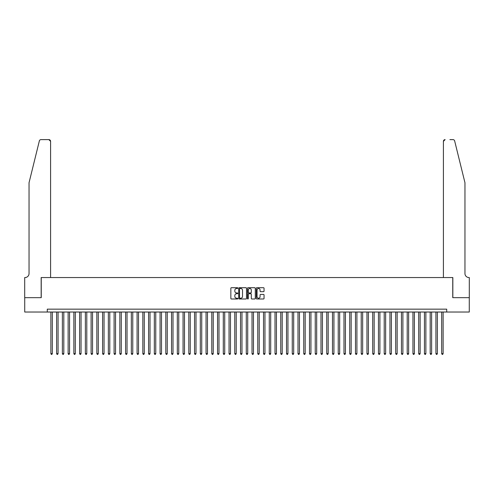 <?xml version="1.0" encoding="UTF-8"?>
<svg xmlns="http://www.w3.org/2000/svg" width="494" height="494" viewBox="0 0 494 494"><rect width="100%" height="100%" fill="white"/><g stroke="black" fill="none" stroke-linecap="round" stroke-linejoin="round"><path stroke-width="0.74" d="M237.805 288.107A0.395 0.395 0 0 0 237.41 287.712L231.414 287.712A0.562 0.562 0 0 0 230.852 288.274L230.852 298.425A0.562 0.562 0 0 0 231.414 298.994L237.41 298.994A0.395 0.395 0 0 0 237.805 298.598A0.395 0.395 0 0 0 237.41 298.203L236.632 298.203A1.803 1.803 0 0 1 234.829 296.4L234.829 295.548A1.803 1.803 0 0 1 236.632 293.745L237.41 293.745A0.395 0.395 0 0 0 237.805 293.35A0.395 0.395 0 0 0 237.41 292.954L236.632 292.954A1.803 1.803 0 0 1 234.829 291.151L234.829 290.305A1.803 1.803 0 0 1 236.632 288.502L237.41 288.502A0.395 0.395 0 0 0 237.805 288.107M263.487 291.688A0.562 0.562 0 0 0 264.049 291.12L264.049 288.274A0.562 0.562 0 0 0 263.487 287.712L256.831 287.712A0.562 0.562 0 0 0 256.269 288.274L256.269 298.425A0.562 0.562 0 0 0 256.831 298.994L263.487 298.994A0.562 0.562 0 0 0 264.049 298.425L264.049 294.986A0.562 0.562 0 0 0 263.487 294.424L260.641 294.424A0.562 0.562 0 0 0 260.072 294.986L260.072 296.69A1.507 1.507 0 0 1 258.566 298.203A1.507 1.507 0 0 1 257.053 296.69L257.053 290.009A1.507 1.507 0 0 1 258.566 288.502A1.507 1.507 0 0 1 260.072 290.009L260.072 291.12A0.562 0.562 0 0 0 260.641 291.688L263.487 291.688M47.288 312.029L24.731 312.029L24.731 297.66L41.249 297.66L41.249 277.548L452.751 277.548L452.751 297.66L469.269 297.66L469.269 312.029L446.712 312.029L446.712 309.158L47.288 309.158L47.288 312.029L446.712 312.029M246.506 288.274A0.562 0.562 0 0 0 245.944 287.712L239.287 287.712A0.562 0.562 0 0 0 238.719 288.274L238.719 298.425A0.562 0.562 0 0 0 239.287 298.994L245.944 298.994A0.562 0.562 0 0 0 246.506 298.425L246.506 288.274M248.056 287.712L254.713 287.712A0.562 0.562 0 0 1 255.281 288.274L255.281 298.425A0.562 0.562 0 0 1 254.713 298.994L251.866 298.994A0.562 0.562 0 0 1 251.304 298.425L251.304 294.313A0.562 0.562 0 0 0 250.736 293.745L248.846 293.745A0.562 0.562 0 0 0 248.284 294.313L248.284 298.598A0.395 0.395 0 0 1 247.889 298.994A0.395 0.395 0 0 1 247.494 298.598L247.494 288.274A0.562 0.562 0 0 1 248.056 287.712M239.905 288.502A0.395 0.395 0 0 0 239.51 288.891L239.51 297.808A0.395 0.395 0 0 0 239.905 298.203L240.726 298.203A1.803 1.803 0 0 0 242.529 296.4L242.529 290.305A1.803 1.803 0 0 0 240.726 288.502L239.905 288.502M251.304 290.034A1.507 1.507 0 0 0 249.791 288.527A1.507 1.507 0 0 0 248.284 290.034L248.284 292.392A0.562 0.562 0 0 0 248.846 292.954L250.736 292.954A0.562 0.562 0 0 0 251.304 292.392L251.304 290.034M50.876 312.029L50.876 353.636L52.315 353.636L52.315 312.029M52.315 353.636L51.882 354.383L51.308 354.383L50.876 353.636M39.347 140.926C39.786 139.981 39.786 139.981 39.347 140.926C39.786 139.981 39.786 139.981 39.347 140.926L29.041 182.718L29.041 273.522A4.02 4.02 0 0 1 25.015 277.548L24.7 277.548L24.7 297.66L41.163 297.66L41.163 277.548L50.592 277.548L50.592 141.34A1.723 1.723 0 0 0 48.869 139.617L41.021 139.617A1.723 1.723 0 0 0 39.347 140.926M44.096 139.617L48.869 139.617L50.592 141.34L50.592 277.548M29.041 273.522A4.02 4.02 0 0 1 25.015 277.548M461.797 169.905L454.653 140.926L464.959 182.718L464.959 273.522A4.02 4.02 0 0 0 468.985 277.548L469.3 277.548L469.3 297.66L452.837 297.66L452.837 277.548L443.408 277.548L443.408 141.34L443.408 277.548M449.904 139.617L452.979 139.617A1.723 1.723 0 0 1 454.653 140.926M445.131 139.617A1.723 1.723 0 0 0 443.408 141.34L445.131 139.617M464.959 273.522A4.02 4.02 0 0 0 468.985 277.548M56.625 312.029L56.625 353.636L58.064 353.636L58.064 312.029M58.064 353.636L57.631 354.383L57.057 354.383L56.625 353.636M62.374 312.029L62.374 353.636L63.812 353.636L63.812 312.029M63.812 353.636L63.38 354.383L62.806 354.383L62.374 353.636M68.123 312.029L68.123 353.636L69.555 353.636L69.555 312.029M69.555 353.636L69.123 354.383L68.549 354.383L68.123 353.636M73.865 312.029L73.865 353.636L75.304 353.636L75.304 312.029M75.304 353.636L74.872 354.383L74.298 354.383L73.865 353.636M79.614 312.029L79.614 353.636L81.053 353.636L81.053 312.029M81.053 353.636L80.621 354.383L80.047 354.383L79.614 353.636M85.363 312.029L85.363 353.636L86.796 353.636L86.796 312.029M86.796 353.636L86.37 354.383L85.789 354.383L85.363 353.636M91.106 312.029L91.106 353.636L92.545 353.636L92.545 312.029M92.545 353.636L92.112 354.383L91.538 354.383L91.106 353.636M96.855 312.029L96.855 353.636L98.294 353.636L98.294 312.029M98.294 353.636L97.861 354.383L97.287 354.383L96.855 353.636M102.604 312.029L102.604 353.636L104.043 353.636L104.043 312.029M104.043 353.636L103.61 354.383L103.036 354.383L102.604 353.636M108.353 312.029L108.353 353.636L109.785 353.636L109.785 312.029M109.785 353.636L109.353 354.383L108.779 354.383L108.353 353.636M114.095 312.029L114.095 353.636L115.534 353.636L115.534 312.029M115.534 353.636L115.102 354.383L114.528 354.383L114.095 353.636M119.844 312.029L119.844 353.636L121.283 353.636L121.283 312.029M121.283 353.636L120.851 354.383L120.277 354.383L119.844 353.636M125.593 312.029L125.593 353.636L127.026 353.636L127.026 312.029M127.026 353.636L126.6 354.383L126.019 354.383L125.593 353.636M131.336 312.029L131.336 353.636L132.775 353.636L132.775 312.029M132.775 353.636L132.343 354.383L131.768 354.383L131.336 353.636M137.085 312.029L137.085 353.636L138.524 353.636L138.524 312.029M138.524 353.636L138.092 354.383L137.517 354.383L137.085 353.636M142.834 312.029L142.834 353.636L144.267 353.636L144.267 312.029M144.267 353.636L143.84 354.383L143.266 354.383L142.834 353.636M148.583 312.029L148.583 353.636L150.015 353.636L150.015 312.029M150.015 353.636L149.583 354.383L149.009 354.383L148.583 353.636M154.326 312.029L154.326 353.636L155.764 353.636L155.764 312.029M155.764 353.636L155.332 354.383L154.758 354.383L154.326 353.636M160.075 312.029L160.075 353.636L161.513 353.636L161.513 312.029M161.513 353.636L161.081 354.383L160.507 354.383L160.075 353.636M165.823 312.029L165.823 353.636L167.256 353.636L167.256 312.029M167.256 353.636L166.83 354.383L166.25 354.383L165.823 353.636M171.566 312.029L171.566 353.636L173.005 353.636L173.005 312.029M173.005 353.636L172.573 354.383L171.998 354.383L171.566 353.636M177.315 312.029L177.315 353.636L178.754 353.636L178.754 312.029M178.754 353.636L178.322 354.383L177.747 354.383L177.315 353.636M183.064 312.029L183.064 353.636L184.497 353.636L184.497 312.029M184.497 353.636L184.071 354.383L183.496 354.383L183.064 353.636M188.813 312.029L188.813 353.636L190.246 353.636L190.246 312.029M190.246 353.636L189.813 354.383L189.239 354.383L188.813 353.636M194.556 312.029L194.556 353.636L195.994 353.636L195.994 312.029M195.994 353.636L195.562 354.383L194.988 354.383L194.556 353.636M200.305 312.029L200.305 353.636L201.743 353.636L201.743 312.029M201.743 353.636L201.311 354.383L200.737 354.383L200.305 353.636M206.054 312.029L206.054 353.636L207.486 353.636L207.486 312.029M207.486 353.636L207.06 354.383L206.48 354.383L206.054 353.636M211.796 312.029L211.796 353.636L213.235 353.636L213.235 312.029M213.235 353.636L212.803 354.383L212.229 354.383L211.796 353.636M217.545 312.029L217.545 353.636L218.984 353.636L218.984 312.029M218.984 353.636L218.552 354.383L217.978 354.383L217.545 353.636M223.294 312.029L223.294 353.636L224.727 353.636L224.727 312.029M224.727 353.636L224.301 354.383L223.726 354.383L223.294 353.636M229.043 312.029L229.043 353.636L230.476 353.636L230.476 312.029M230.476 353.636L230.043 354.383L229.469 354.383L229.043 353.636M234.786 312.029L234.786 353.636L236.225 353.636L236.225 312.029M236.225 353.636L235.792 354.383L235.218 354.383L234.786 353.636M240.535 312.029L240.535 353.636L241.974 353.636L241.974 312.029M241.974 353.636L241.541 354.383L240.967 354.383L240.535 353.636M246.284 312.029L246.284 353.636L247.716 353.636L247.716 312.029M247.716 353.636L247.29 354.383L246.71 354.383L246.284 353.636M252.026 312.029L252.026 353.636L253.465 353.636L253.465 312.029M253.465 353.636L253.033 354.383L252.459 354.383L252.026 353.636M257.775 312.029L257.775 353.636L259.214 353.636L259.214 312.029M259.214 353.636L258.782 354.383L258.208 354.383L257.775 353.636M263.524 312.029L263.524 353.636L264.957 353.636L264.957 312.029M264.957 353.636L264.531 354.383L263.957 354.383L263.524 353.636M269.273 312.029L269.273 353.636L270.706 353.636L270.706 312.029M270.706 353.636L270.274 354.383L269.699 354.383L269.273 353.636M275.016 312.029L275.016 353.636L276.455 353.636L276.455 312.029M276.455 353.636L276.023 354.383L275.448 354.383L275.016 353.636M280.765 312.029L280.765 353.636L282.204 353.636L282.204 312.029M282.204 353.636L281.771 354.383L281.197 354.383L280.765 353.636M286.514 312.029L286.514 353.636L287.946 353.636L287.946 312.029M287.946 353.636L287.52 354.383L286.94 354.383L286.514 353.636M292.257 312.029L292.257 353.636L293.695 353.636L293.695 312.029M293.695 353.636L293.263 354.383L292.689 354.383L292.257 353.636M298.006 312.029L298.006 353.636L299.444 353.636L299.444 312.029M299.444 353.636L299.012 354.383L298.438 354.383L298.006 353.636M303.754 312.029L303.754 353.636L305.187 353.636L305.187 312.029M305.187 353.636L304.761 354.383L304.187 354.383L303.754 353.636M309.503 312.029L309.503 353.636L310.936 353.636L310.936 312.029M310.936 353.636L310.504 354.383L309.929 354.383L309.503 353.636M315.246 312.029L315.246 353.636L316.685 353.636L316.685 312.029M316.685 353.636L316.253 354.383L315.678 354.383L315.246 353.636M320.995 312.029L320.995 353.636L322.434 353.636L322.434 312.029M322.434 353.636L322.002 354.383L321.427 354.383L320.995 353.636M326.744 312.029L326.744 353.636L328.177 353.636L328.177 312.029M328.177 353.636L327.75 354.383L327.17 354.383L326.744 353.636M332.487 312.029L332.487 353.636L333.925 353.636L333.925 312.029M333.925 353.636L333.493 354.383L332.919 354.383L332.487 353.636M338.236 312.029L338.236 353.636L339.674 353.636L339.674 312.029M339.674 353.636L339.242 354.383L338.668 354.383L338.236 353.636M343.985 312.029L343.985 353.636L345.417 353.636L345.417 312.029M345.417 353.636L344.991 354.383L344.417 354.383L343.985 353.636M349.733 312.029L349.733 353.636L351.166 353.636L351.166 312.029M351.166 353.636L350.734 354.383L350.16 354.383L349.733 353.636M355.476 312.029L355.476 353.636L356.915 353.636L356.915 312.029M356.915 353.636L356.483 354.383L355.908 354.383L355.476 353.636M361.225 312.029L361.225 353.636L362.664 353.636L362.664 312.029M362.664 353.636L362.232 354.383L361.657 354.383L361.225 353.636M366.974 312.029L366.974 353.636L368.407 353.636L368.407 312.029M368.407 353.636L367.981 354.383L367.4 354.383L366.974 353.636M372.717 312.029L372.717 353.636L374.156 353.636L374.156 312.029M374.156 353.636L373.723 354.383L373.149 354.383L372.717 353.636M378.466 312.029L378.466 353.636L379.905 353.636L379.905 312.029M379.905 353.636L379.472 354.383L378.898 354.383L378.466 353.636M384.215 312.029L384.215 353.636L385.647 353.636L385.647 312.029M385.647 353.636L385.221 354.383L384.647 354.383L384.215 353.636M389.957 312.029L389.957 353.636L391.396 353.636L391.396 312.029M391.396 353.636L390.964 354.383L390.39 354.383L389.957 353.636M395.706 312.029L395.706 353.636L397.145 353.636L397.145 312.029M397.145 353.636L396.713 354.383L396.139 354.383L395.706 353.636M401.455 312.029L401.455 353.636L402.894 353.636L402.894 312.029M402.894 353.636L402.462 354.383L401.888 354.383L401.455 353.636M407.204 312.029L407.204 353.636L408.637 353.636L408.637 312.029M408.637 353.636L408.211 354.383L407.63 354.383L407.204 353.636M412.947 312.029L412.947 353.636L414.386 353.636L414.386 312.029M414.386 353.636L413.953 354.383L413.379 354.383L412.947 353.636M418.696 312.029L418.696 353.636L420.135 353.636L420.135 312.029M420.135 353.636L419.702 354.383L419.128 354.383L418.696 353.636M424.445 312.029L424.445 353.636L425.877 353.636L425.877 312.029M425.877 353.636L425.451 354.383L424.877 354.383L424.445 353.636M430.188 312.029L430.188 353.636L431.626 353.636L431.626 312.029M431.626 353.636L431.194 354.383L430.62 354.383L430.188 353.636M435.936 312.029L435.936 353.636L437.375 353.636L437.375 312.029M437.375 353.636L436.943 354.383L436.369 354.383L435.936 353.636M441.685 312.029L441.685 353.636L443.124 353.636L443.124 312.029M443.124 353.636L442.692 354.383L442.118 354.383L441.685 353.636"/></g></svg>
